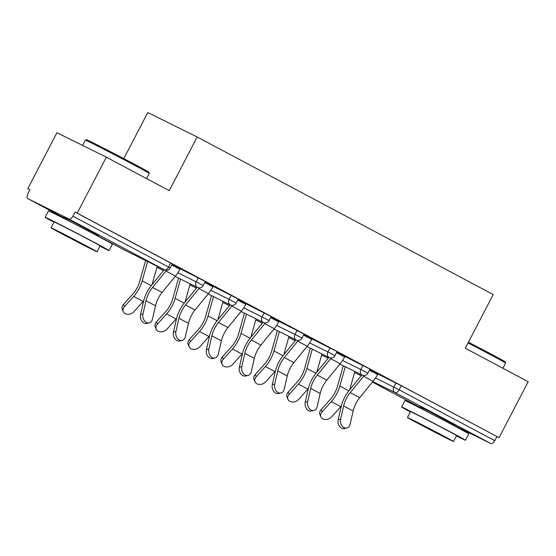 <?xml version="1.0" encoding="UTF-8"?>
<svg xmlns="http://www.w3.org/2000/svg" width="556" height="556" viewBox="0 0 556 556"><rect width="100%" height="100%" fill="white"/><g stroke="black" fill="none" stroke-linecap="round" stroke-linejoin="round"><path stroke-width="0.83" d="M98.412 235.431L71.849 221.128L63.655 217.34M454.822 425.132L428.266 410.835L420.065 407.041M123.8 158.627L147.792 112.541L197.192 136.991L493.214 294.555L465.282 348.223L528.2 381.715L499.066 437.676L401.258 385.697L399.132 389.791L494.777 440.7L496.904 436.606M27.8 188.679L29.961 189.749L27.835 193.842A4.323 2.412 -62 0 0 27.96 198.728A4.323 2.412 -62 0 0 27.995 198.742L68.756 218.918A4.323 2.412 -62 0 0 72.912 216.159L75.039 212.065L77.201 213.136L106.335 157.174L56.934 132.717L27.8 188.679L29.927 189.811M494.777 440.7A4.323 2.412 118 0 1 490.621 443.459L454.572 425.618M106.335 157.174L169.253 190.659L197.192 136.991M77.201 213.136L499.066 437.676M369.83 369.399L381.451 375.585M377.92 373.778L381.423 375.641M180.186 268.784L205.303 281.433L203.169 285.527L196.171 281.843L198.297 277.757M75.039 212.065L172.36 263.905L170.233 267.992L168.558 267.068L170.685 262.981M377.816 373.973L401.258 385.697M213.226 286.118L205.136 281.746M246.058 303.847L271.175 316.496L269.048 320.59L262.05 316.906L264.176 312.82M279.105 321.18L271.015 316.809M311.937 338.91L337.054 351.566L334.927 355.652L327.922 351.969L330.055 347.882M344.977 356.243L336.894 351.872M344.873 356.445L369.99 369.094L367.863 373.18L360.865 369.504L362.992 365.41M312.041 338.715L303.958 334.337M279.001 321.382L304.118 334.031L301.984 338.117L294.986 334.441L297.112 330.347M246.162 303.645L238.079 299.274M213.122 286.319L238.239 298.968L236.112 303.055L229.107 299.378L231.24 295.285M180.29 268.583L172.2 264.211M346.805 428.05L344.379 428.606A6.484 4.844 -102.9 0 1 339.473 426.257A6.484 4.844 -102.9 0 1 338.173 419.759L340.599 419.203A6.484 4.844 77.1 0 0 341.898 425.701A6.484 4.844 77.1 0 0 346.805 428.05A6.484 4.844 77.1 0 0 350.099 424.263L353.143 411.009A19.307 10.766 118 0 1 356 403.357A19.307 10.766 118 0 1 359.725 397.672L373.09 381.284A23.053 12.851 -62 0 0 377.545 374.494L377.948 373.722M340.599 419.203L343.643 405.95A19.307 10.766 118 0 1 346.499 398.298A19.307 10.766 118 0 1 350.224 392.612L363.589 376.224A23.053 12.851 -62 0 0 364.166 375.508M361.845 374.932L349.071 390.583A23.053 12.851 -62 0 0 344.623 397.373A23.053 12.851 -62 0 0 341.217 406.505L338.173 419.759M345.262 366.717L339.841 386.01A23.053 12.851 118 0 1 336.846 393.523A23.053 12.851 118 0 1 331.3 401.599L322.119 411.815A6.484 4.921 156.6 0 0 320.923 416.917L319.95 414.679A6.484 4.921 -23.4 0 1 321.146 409.57L330.327 399.361A19.307 10.766 -62 0 0 334.976 392.592A19.307 10.766 -62 0 0 337.485 386.302L343.156 366.112A23.053 12.851 118 0 1 343.267 365.73M341.321 406.061A23.053 12.851 118 0 1 340.8 406.651L331.619 416.868A6.484 4.921 156.6 0 1 325.649 419.537A6.484 4.921 156.6 0 1 320.923 416.917M354.846 371.464L349.689 389.825M468.416 342.19A35.153 0.48 27.5 0 1 491.671 354.374A35.153 0.48 27.5 0 1 505.279 361.9L505.647 363.068A36.015 0.493 -152.5 0 0 505.647 363.068A36.015 0.493 -152.5 0 0 491.706 355.353A36.015 0.493 -152.5 0 0 468.027 342.948M456.365 435.897A36.015 0.493 -152.5 0 0 465.469 440.248A36.015 0.493 -152.5 0 0 451.528 432.533A36.015 0.493 -152.5 0 0 418.696 415.415A36.015 0.493 -152.5 0 0 401.578 406.992A36.015 0.493 -152.5 0 0 410.363 411.947M465.469 440.248L468.798 433.861A36.015 0.493 -152.5 0 0 454.85 426.146A36.015 0.493 -152.5 0 0 422.025 409.028A36.015 0.493 -152.5 0 0 404.9 400.598L401.578 406.992M407.458 417.521L410.523 411.648A25.93 0.354 27.5 0 1 422.852 417.709A25.93 0.354 27.5 0 1 446.482 430.038A25.93 0.354 27.5 0 1 456.525 435.591L453.467 441.471A25.93 0.354 -152.5 0 0 443.424 435.918A25.93 0.354 -152.5 0 0 419.787 423.589A25.93 0.354 -152.5 0 0 407.458 417.521A25.93 0.354 -152.5 0 0 417.5 423.081A25.93 0.354 -152.5 0 0 441.137 435.404A25.93 0.354 -152.5 0 0 453.467 441.471M422.108 425.361L445.286 437.218L423.582 425.687L415.638 421.782L422.108 425.361M86.514 139.737A35.153 0.48 27.5 0 1 103.409 148.063A35.153 0.48 27.5 0 1 135.261 164.673A35.153 0.48 27.5 0 1 148.869 172.2L149.237 173.361A36.015 0.493 -152.5 0 0 149.237 173.361A36.015 0.493 -152.5 0 0 135.289 165.653A36.015 0.493 -152.5 0 0 102.658 148.633A36.015 0.493 -152.5 0 0 85.346 140.105A36.015 0.493 -152.5 0 0 85.339 140.112L86.514 139.737M99.955 246.197A36.015 0.493 -152.5 0 0 109.059 250.547A36.015 0.493 -152.5 0 0 95.118 242.833A36.015 0.493 -152.5 0 0 62.286 225.715A36.015 0.493 -152.5 0 0 45.168 217.285A36.015 0.493 -152.5 0 0 53.953 222.247M109.059 250.547L112.388 244.16A36.015 0.493 -152.5 0 0 98.44 236.439A36.015 0.493 -152.5 0 0 65.615 219.321A36.015 0.493 -152.5 0 0 48.49 210.898L45.168 217.285M51.048 227.821L54.113 221.941A25.93 0.354 27.5 0 1 66.435 228.009A25.93 0.354 27.5 0 1 90.072 240.338A25.93 0.354 27.5 0 1 100.115 245.891L97.057 251.771A25.93 0.354 -152.5 0 0 87.014 246.211A25.93 0.354 -152.5 0 0 63.377 233.888A25.93 0.354 -152.5 0 0 51.048 227.821A25.93 0.354 -152.5 0 0 61.09 233.381A25.93 0.354 -152.5 0 0 84.727 245.703A25.93 0.354 -152.5 0 0 97.057 251.771M65.698 235.661L88.877 247.51L67.172 235.987L59.228 232.081L65.698 235.661M313.862 410.516L311.436 411.079A6.484 4.844 -102.9 0 1 306.53 408.729A6.484 4.844 -102.9 0 1 305.237 402.231L307.663 401.668A6.484 4.844 77.1 0 0 308.955 408.167A6.484 4.844 77.1 0 0 313.862 410.516A6.484 4.844 77.1 0 0 317.163 406.728L320.2 393.474A19.307 10.766 118 0 1 323.057 385.822A19.307 10.766 118 0 1 326.789 380.137L340.154 363.756A23.053 12.851 -62 0 0 344.602 356.966L345.005 356.188M307.663 401.668L310.7 388.415A19.307 10.766 118 0 1 313.556 380.77A19.307 10.766 118 0 1 317.281 375.078L330.653 358.696A23.053 12.851 -62 0 0 331.223 357.974M328.909 357.397L316.135 373.048A23.053 12.851 -62 0 0 311.687 379.838A23.053 12.851 -62 0 0 308.274 388.978L305.237 402.231M280.926 392.988L278.5 393.544A6.484 4.844 -102.9 0 1 273.594 391.195A6.484 4.844 -102.9 0 1 272.294 384.696L274.727 384.14A6.484 4.844 77.1 0 0 276.019 390.639A6.484 4.844 77.1 0 0 280.926 392.988A6.484 4.844 77.1 0 0 284.227 389.2L287.264 375.946A19.307 10.766 118 0 1 290.121 368.294A19.307 10.766 118 0 1 293.846 362.609L307.218 346.221A23.053 12.851 -62 0 0 311.666 339.431L312.069 338.66M274.727 384.14L277.764 370.887A19.307 10.766 118 0 1 280.62 363.235A19.307 10.766 118 0 1 284.345 357.55L297.717 341.162A23.053 12.851 -62 0 0 298.287 340.446M295.966 339.862L283.199 355.52A23.053 12.851 -62 0 0 278.744 362.31A23.053 12.851 -62 0 0 275.338 371.443L272.294 384.696M247.99 375.453L245.564 376.016A6.484 4.844 -102.9 0 1 240.658 373.667A6.484 4.844 -102.9 0 1 239.358 367.168L241.784 366.606A6.484 4.844 77.1 0 0 243.083 373.104A6.484 4.844 77.1 0 0 247.99 375.453A6.484 4.844 77.1 0 0 251.284 371.665L254.328 358.411A19.307 10.766 118 0 1 257.185 350.76A19.307 10.766 118 0 1 260.91 345.074L274.275 328.686A23.053 12.851 -62 0 0 278.73 321.903L279.133 321.125M241.784 366.606L244.828 353.352A19.307 10.766 118 0 1 247.684 345.707A19.307 10.766 118 0 1 251.409 340.015L264.774 323.634A23.053 12.851 -62 0 0 265.351 322.911M263.03 322.334L250.256 337.985A23.053 12.851 -62 0 0 245.808 344.776A23.053 12.851 -62 0 0 242.402 353.915L239.358 367.168M215.047 357.925L212.621 358.481A6.484 4.844 -102.9 0 1 207.715 356.132A6.484 4.844 -102.9 0 1 206.422 349.634L208.847 349.078A6.484 4.844 77.1 0 0 210.14 355.576A6.484 4.844 77.1 0 0 215.047 357.925A6.484 4.844 77.1 0 0 218.348 354.13L221.385 340.877A19.307 10.766 118 0 1 224.242 333.232A19.307 10.766 118 0 1 227.967 327.54L241.339 311.158A23.053 12.851 -62 0 0 245.787 304.368L246.19 303.597M208.847 349.078L211.885 335.824A19.307 10.766 118 0 1 214.741 328.172A19.307 10.766 118 0 1 218.466 322.487L231.838 306.099A23.053 12.851 -62 0 0 232.408 305.383M230.094 304.799L217.32 320.458A23.053 12.851 -62 0 0 212.872 327.248A23.053 12.851 -62 0 0 209.459 336.38L206.422 349.634M182.111 340.39L179.685 340.946A6.484 4.844 -102.9 0 1 174.779 338.597A6.484 4.844 -102.9 0 1 173.479 332.099L175.911 331.543A6.484 4.844 77.1 0 0 177.204 338.041A6.484 4.844 77.1 0 0 182.111 340.39A6.484 4.844 77.1 0 0 185.412 336.602L188.449 323.349A19.307 10.766 118 0 1 191.306 315.697A19.307 10.766 118 0 1 195.031 310.012L208.403 293.624A23.053 12.851 -62 0 0 212.851 286.833L213.254 286.062M175.911 331.543L178.949 318.289A19.307 10.766 118 0 1 181.805 310.637A19.307 10.766 118 0 1 185.53 304.952L198.902 288.571A23.053 12.851 -62 0 0 199.472 287.848M197.151 287.271L184.383 302.923A23.053 12.851 -62 0 0 179.929 309.713A23.053 12.851 -62 0 0 176.523 318.845L173.479 332.099M312.319 349.189L306.905 368.482A23.053 12.851 118 0 1 303.91 375.988A23.053 12.851 118 0 1 298.357 384.064L289.183 394.28A6.484 4.921 156.6 0 0 287.98 399.389L287.014 397.151A6.484 4.921 -23.4 0 1 288.21 392.043L297.39 381.826A19.307 10.766 -62 0 0 302.033 375.064A19.307 10.766 -62 0 0 304.542 368.774L310.213 348.577A23.053 12.851 118 0 1 310.324 348.195M308.378 388.526A23.053 12.851 118 0 1 307.857 389.124L298.683 399.34A6.484 4.921 156.6 0 1 292.713 402.009A6.484 4.921 156.6 0 1 287.98 399.389M321.91 353.936L316.753 372.291M279.383 331.654L273.962 350.947A23.053 12.851 118 0 1 270.967 358.46A23.053 12.851 118 0 1 265.42 366.536L256.24 376.753A6.484 4.921 156.6 0 0 255.044 381.854L254.071 379.616A6.484 4.921 -23.4 0 1 255.273 374.508L264.447 364.291A19.307 10.766 -62 0 0 269.097 357.529A19.307 10.766 -62 0 0 271.606 351.239L277.277 331.049A23.053 12.851 118 0 1 277.388 330.667M275.442 370.998A23.053 12.851 118 0 1 274.921 371.589L265.747 381.805A6.484 4.921 156.6 0 1 259.777 384.474A6.484 4.921 156.6 0 1 255.044 381.854M288.974 336.401L283.817 354.763M246.447 314.126L241.026 333.419A23.053 12.851 118 0 1 238.031 340.925A23.053 12.851 118 0 1 232.484 349.001L223.303 359.218A6.484 4.921 156.6 0 0 222.108 364.326L221.135 362.088A6.484 4.921 -23.4 0 1 222.33 356.98L231.511 346.763A19.307 10.766 -62 0 0 236.161 340.001A19.307 10.766 -62 0 0 238.67 333.711L244.341 313.514A23.053 12.851 118 0 1 244.445 313.132M242.506 353.463A23.053 12.851 118 0 1 241.985 354.061L232.804 364.277A6.484 4.921 156.6 0 1 226.834 366.946A6.484 4.921 156.6 0 1 222.108 364.326M256.031 318.873L250.874 337.228M213.504 296.591L208.09 315.884A23.053 12.851 118 0 1 205.095 323.397A23.053 12.851 118 0 1 199.541 331.473L190.367 341.683A6.484 4.921 156.6 0 0 189.165 346.791L188.199 344.553A6.484 4.921 -23.4 0 1 189.394 339.445L198.575 329.228A19.307 10.766 -62 0 0 203.218 322.466A19.307 10.766 -62 0 0 205.727 316.176L211.398 295.987A23.053 12.851 118 0 1 211.509 295.604M209.563 335.935A23.053 12.851 118 0 1 209.042 336.526L199.868 346.742A6.484 4.921 156.6 0 1 193.898 349.411A6.484 4.921 156.6 0 1 189.165 346.791M223.095 301.338L217.938 319.7M180.568 279.056L175.147 298.35A23.053 12.851 118 0 1 172.151 305.863A23.053 12.851 118 0 1 166.605 313.938L157.424 324.155A6.484 4.921 156.6 0 0 156.229 329.263L155.256 327.018A6.484 4.921 -23.4 0 1 156.458 321.917L165.632 311.701A19.307 10.766 -62 0 0 170.282 304.938A19.307 10.766 -62 0 0 172.791 298.648L178.462 278.452A23.053 12.851 118 0 1 178.573 278.07M176.627 318.4A23.053 12.851 118 0 1 176.106 318.998L166.925 329.215A6.484 4.921 156.6 0 1 160.962 331.876A6.484 4.921 156.6 0 1 156.229 329.263M190.159 283.803L185.002 302.165M149.175 322.862L146.749 323.418A6.484 4.844 -102.9 0 1 141.843 321.069A6.484 4.844 -102.9 0 1 140.543 314.571L142.968 314.015A6.484 4.844 77.1 0 0 144.268 320.513A6.484 4.844 77.1 0 0 149.175 322.862A6.484 4.844 77.1 0 0 152.469 319.068L155.513 305.814A19.307 10.766 118 0 1 158.37 298.169A19.307 10.766 118 0 1 162.095 292.477L175.46 276.096A23.053 12.851 -62 0 0 179.915 269.306L180.318 268.527M142.968 314.015L146.013 300.761A19.307 10.766 118 0 1 148.862 293.109A19.307 10.766 118 0 1 152.594 287.424L165.959 271.036A23.053 12.851 -62 0 0 166.536 270.32M164.215 269.736L151.44 285.395A23.053 12.851 -62 0 0 146.992 292.185A23.053 12.851 -62 0 0 143.587 301.317L140.543 314.571M147.632 261.529L142.211 280.822A23.053 12.851 118 0 1 139.215 288.335A23.053 12.851 118 0 1 133.669 296.404L124.488 306.62A6.484 4.921 156.6 0 0 123.293 311.728L122.32 309.49A6.484 4.921 -23.4 0 1 123.515 304.382L132.696 294.166A19.307 10.766 -62 0 0 137.346 287.403A19.307 10.766 -62 0 0 139.848 281.114L145.526 260.917A23.053 12.851 118 0 1 145.63 260.542M143.691 300.872A23.053 12.851 118 0 1 143.17 301.463L133.989 311.68A6.484 4.921 156.6 0 1 128.019 314.349A6.484 4.921 156.6 0 1 123.293 311.728M157.216 266.275L152.059 284.63M490.621 443.459L394.975 392.55L372.84 381.597M361.136 375.8L354.547 372.548M372.444 382.076L419.905 407.339L372.444 382.076M375.508 377.976L399.132 389.791A4.323 2.412 118 0 1 394.975 392.55A4.323 3.586 -63.7 0 1 393.801 387.032L395.928 382.945M27.995 198.742L63.495 217.639L27.96 198.728M123.578 249.616A4.323 2.412 -62 0 0 123.613 249.637L98.092 236.05L123.647 249.651L164.402 269.834L68.756 218.918M72.912 216.159L168.558 267.068A4.323 2.412 -62 0 1 164.402 269.834A4.323 3.586 116.3 0 0 164.479 269.868A4.323 4.323 0 0 0 170.233 267.992M164.479 269.868L123.724 249.693A4.323 4.323 0 0 1 123.613 249.637A4.323 2.412 -62 0 0 123.647 249.651A4.323 3.586 116.3 0 0 123.724 249.693A4.323 3.586 116.3 0 0 123.8 249.727M342.565 360.448L360.865 369.504A4.323 3.586 -63.7 0 0 362.032 375.022A4.323 3.586 116.3 0 0 362.109 375.064A4.323 4.323 0 0 0 367.863 373.18M309.629 342.913L327.922 351.969A4.323 3.586 -63.7 0 0 329.096 357.487A4.323 3.586 116.3 0 0 329.173 357.529A4.323 4.323 0 0 0 334.927 355.652M276.693 325.385L294.986 334.441A4.323 3.586 -63.7 0 0 296.16 339.959A4.323 3.586 116.3 0 0 296.237 339.994A4.323 4.323 0 0 0 301.984 338.117M243.75 307.85L262.05 316.906A4.323 3.586 -63.7 0 0 263.217 322.424A4.323 3.586 116.3 0 0 263.294 322.466A4.323 4.323 0 0 0 269.048 320.59M210.814 290.315L229.107 299.378A4.323 3.586 -63.7 0 0 230.281 304.896A4.323 3.586 116.3 0 0 230.358 304.931A4.323 4.323 0 0 0 236.112 303.055M177.878 272.787L196.171 281.843A4.323 3.586 -63.7 0 0 197.345 287.362A4.323 3.586 116.3 0 0 197.422 287.403A4.323 4.323 0 0 0 203.169 285.527M350.224 392.612L359.725 397.672M343.643 405.95L353.143 411.009M363.589 376.224L373.09 381.284M369.427 370.178L377.545 374.494M340.8 406.651L331.3 401.599M321.146 409.57L322.119 411.815M348.876 390.819L339.841 386.01M317.281 375.078L326.789 380.137M310.7 388.415L320.2 393.474M330.653 358.696L340.154 363.756M336.491 352.643L344.602 356.966M284.345 357.55L293.846 362.609M277.764 370.887L287.264 375.946M297.717 341.162L307.218 346.221M303.555 335.115L311.666 339.431M251.409 340.015L260.91 345.074M244.828 353.352L254.328 358.411M264.774 323.634L274.275 328.686M270.612 317.58L278.73 321.903M218.466 322.487L227.967 327.54M211.885 335.824L221.385 340.877M231.838 306.099L241.339 311.158M237.676 300.052L245.787 304.368M185.53 304.952L195.031 310.012M178.949 318.289L188.449 323.349M198.902 288.571L208.403 293.624M204.74 282.517L212.851 286.833M307.857 389.124L298.357 384.064M288.21 392.043L289.183 394.28M315.94 373.291L306.905 368.482M274.921 371.589L265.42 366.536M255.273 374.508L256.24 376.753M283.004 355.757L273.962 350.947M241.985 354.061L232.484 349.001M222.33 356.98L223.303 359.218M250.061 338.229L241.026 333.419M209.042 336.526L199.541 331.473M189.394 339.445L190.367 341.683M217.125 320.694L208.09 315.884M176.106 318.998L166.605 313.938M156.458 321.917L157.424 324.155M184.189 303.166L175.147 298.35M152.594 287.424L162.095 292.477M146.013 300.761L155.513 305.814M165.959 271.036L175.46 276.096M171.797 264.983L179.915 269.306M143.17 301.463L133.669 296.404M123.515 304.382L124.488 306.62M151.246 285.631L142.211 280.822M321.611 355.006L328.193 358.272M339.904 364.062L362.109 375.064M288.668 337.478L295.257 340.738M306.961 346.534L329.173 357.529M255.732 319.943L262.321 323.21M274.025 328.999L296.237 339.994M222.796 302.415L229.378 305.675M241.082 311.471L263.294 322.466M189.853 284.88L196.442 288.14M208.146 293.936L230.358 304.931M156.917 267.353L163.506 270.612M175.209 276.408L197.422 287.403M419.662 407.819L420.204 406.777M454.419 425.91L454.961 424.867M502.944 368.267L505.647 363.075M82.58 145.408L85.339 140.112M63.252 218.119L63.794 217.069M98.009 236.21L98.551 235.167M146.534 178.566L149.237 173.368"/></g></svg>

